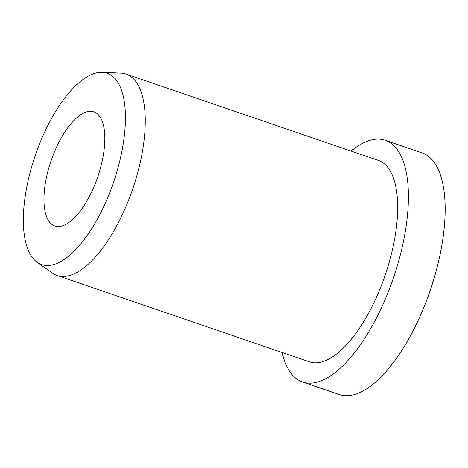 <?xml version="1.0" encoding="UTF-8"?>
<svg xmlns="http://www.w3.org/2000/svg" width="468" height="468" viewBox="0 0 468 468"><rect width="100%" height="100%" fill="white"/><g stroke="black" fill="none" stroke-linecap="round" stroke-linejoin="round"><path stroke-width="0.7" d="M89.61 111.314A60.319 24.687 108.9 0 1 93.922 111.84A60.319 24.687 108.9 0 1 99.351 171.937A60.319 24.687 108.9 0 1 59.179 226.5A60.319 24.687 108.9 0 1 54.867 225.974A60.319 24.687 108.9 0 1 49.438 165.877A60.319 24.687 108.9 0 1 89.61 111.314M351.058 151.082A127.729 52.276 108.9 0 1 376.161 139.183A127.729 52.276 108.9 0 1 385.293 140.295A127.729 52.276 108.9 0 1 396.782 267.567A127.729 52.276 108.9 0 1 311.711 383.105A127.729 52.276 108.9 0 1 302.58 381.999A127.729 52.276 108.9 0 1 282.134 352.498M385.293 140.295L422.048 152.872A127.729 52.276 108.9 0 1 433.538 280.145A127.729 52.276 108.9 0 1 348.467 395.682A127.729 52.276 108.9 0 1 339.335 394.577L302.58 381.999M102.194 72.318L120.802 73.102A106.441 43.565 108.9 0 1 126.003 74.067A106.441 43.565 108.9 0 1 135.58 180.121A106.441 43.565 108.9 0 1 64.689 276.407A106.441 43.565 108.9 0 1 57.078 275.482A106.441 43.565 108.9 0 1 52.375 273.06L37.188 262.273A101.123 41.383 108.9 0 1 34.392 158.026A101.123 41.383 108.9 0 1 99.906 72.353A101.123 41.383 108.9 0 1 102.194 72.318A101.123 41.383 108.9 0 1 117.918 168.17A101.123 41.383 108.9 0 1 48.883 265.455A101.123 41.383 108.9 0 1 37.188 262.273M126.003 74.067L378.401 160.436A106.441 43.565 108.9 0 1 387.978 266.497A106.441 43.565 108.9 0 1 317.082 362.782A106.441 43.565 108.9 0 1 309.471 361.858L57.078 275.482"/></g></svg>

